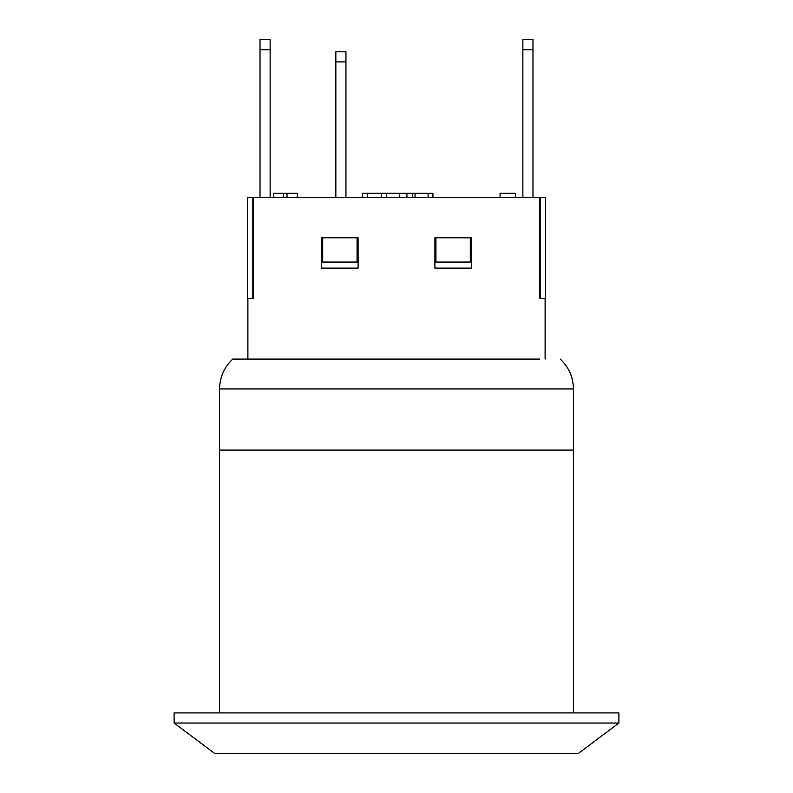 <?xml version="1.0" encoding="UTF-8"?>
<svg xmlns="http://www.w3.org/2000/svg" width="793" height="793" viewBox="0 0 793 793"><rect width="100%" height="100%" fill="white"/><g stroke="black" fill="none" stroke-linecap="round" stroke-linejoin="round"><path stroke-width="1.19" d="M539.636 359.1L232.736 359.1L539.636 359.1M539.636 298.446L539.498 197.348L545.604 197.348L545.604 298.446L539.498 298.446M252.838 197.348L252.838 298.446L247.396 298.446L247.396 197.348L539.498 197.348M253.502 197.348L253.502 298.446L252.838 298.446M358.089 237.791L358.089 268.113L321.69 268.113L321.69 237.791L358.089 237.791M471.31 237.791L471.31 268.113L434.911 268.113L434.911 237.791L471.31 237.791M522.865 49.761L522.865 39.65L532.975 39.65L532.975 49.761L522.865 49.761L522.865 197.348M270.135 39.65L270.135 49.761L260.025 49.761L260.025 39.65L270.135 39.65M260.025 197.348L260.025 49.761M532.975 197.348L532.975 49.761M270.135 197.348L270.135 49.761M345.956 51.783L345.956 61.894L335.845 61.894L335.845 51.783L345.956 51.783M335.845 197.348L335.845 61.894M345.956 197.348L345.956 61.894M500.066 197.348L500.066 193.304L515.371 193.304L515.371 197.348M287.007 197.348L287.007 193.304L273.347 193.304L273.347 197.348M283.616 197.348L283.616 193.304M297.286 197.348L297.286 193.304L287.007 193.304M412.281 197.348L412.281 193.304L362.351 193.304L362.351 197.348M381.611 197.348L381.611 193.304M406.908 197.348L406.908 193.304M367.367 197.348L367.367 193.304M432.938 197.348L432.938 193.304L412.281 193.304M322.701 237.791L322.701 262.047L357.078 262.047L357.078 237.791L357.078 262.047M435.922 237.791L435.922 262.047L470.299 262.047L470.299 237.791M540.162 197.348L540.162 298.446M573.408 712.917L573.408 450.077L219.592 450.077L219.592 712.917M618.897 712.917L174.103 712.917L174.103 723.028L618.897 723.028L618.897 712.917M618.897 723.028L578.464 753.35L214.536 753.35L174.103 723.028M386.687 197.348L386.687 193.304M399.692 197.348L399.692 193.304M428.091 197.348L428.091 193.304M415.046 197.348L415.046 193.304M560.264 359.1C568.829 367.199 573.21 377.151 573.408 388.927L219.592 388.927C219.79 377.151 224.171 367.199 232.736 359.1M247.892 298.446L247.892 359.1M545.108 298.446L545.108 359.1M219.592 388.927L219.592 450.077M573.408 388.927L573.408 450.077"/></g></svg>

